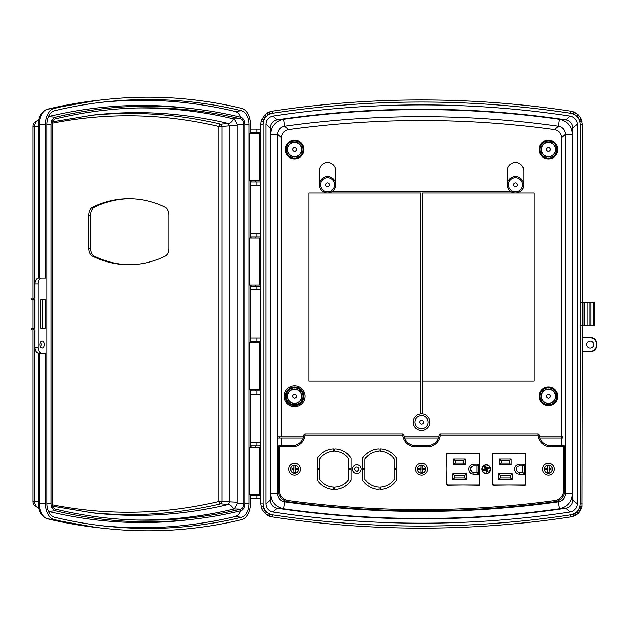 <?xml version="1.0" encoding="UTF-8"?>
<svg xmlns="http://www.w3.org/2000/svg" width="628" height="628" viewBox="0 0 628 628"><rect width="100%" height="100%" fill="white"/><g stroke="black" fill="none" stroke-linecap="round" stroke-linejoin="round"><path stroke-width="0.94" d="M593.664 344.599A3.525 3.525 0 0 1 590.139 348.124A3.525 3.525 0 0 1 586.615 344.599A3.525 3.525 0 0 1 590.139 341.075A3.525 3.525 0 0 1 593.664 344.599M419.645 422.149A1.876 1.876 0 0 0 421.521 424.026A1.876 1.876 0 0 0 423.405 422.149A1.876 1.876 0 0 0 421.521 420.265A1.876 1.876 0 0 0 419.645 422.149M513.641 184.797A1.876 1.876 0 0 0 515.525 186.673A1.876 1.876 0 0 0 517.401 184.797A1.876 1.876 0 0 0 515.525 182.913A1.876 1.876 0 0 0 513.641 184.797M325.642 184.797A1.876 1.876 0 0 0 327.526 186.673A1.876 1.876 0 0 0 329.402 184.797A1.876 1.876 0 0 0 327.526 182.913A1.876 1.876 0 0 0 325.642 184.797M508.476 184.797A7.049 7.049 0 0 0 515.525 191.846A7.049 7.049 0 0 0 522.575 184.797A7.049 7.049 0 0 0 515.525 177.748A7.049 7.049 0 0 0 508.476 184.797M335.745 184.797A8.227 8.227 0 0 0 327.526 176.57A8.227 8.227 0 0 0 319.299 184.797A8.227 8.227 0 0 0 327.526 193.016A8.227 8.227 0 0 0 335.745 184.797L335.745 170.698A8.227 8.227 0 0 0 327.526 162.471A8.227 8.227 0 0 0 319.299 170.698L319.299 184.797M415.061 422.149A6.461 6.461 0 0 0 421.521 428.61A6.461 6.461 0 0 0 427.982 422.149A6.461 6.461 0 0 0 421.521 415.681A6.461 6.461 0 0 0 415.061 422.149M550.301 396.299A1.876 1.876 0 0 1 548.425 398.176A1.876 1.876 0 0 1 546.548 396.299A1.876 1.876 0 0 1 548.425 394.415A1.876 1.876 0 0 1 550.301 396.299M296.502 396.299A1.876 1.876 0 0 1 294.618 398.176A1.876 1.876 0 0 1 292.742 396.299A1.876 1.876 0 0 1 294.618 394.415A1.876 1.876 0 0 1 296.502 396.299M550.301 149.543A1.876 1.876 0 0 1 548.425 151.427A1.876 1.876 0 0 1 546.548 149.543A1.876 1.876 0 0 1 548.425 147.666A1.876 1.876 0 0 1 550.301 149.543M296.502 149.543A1.876 1.876 0 0 1 294.618 151.427A1.876 1.876 0 0 1 292.742 149.543A1.876 1.876 0 0 1 294.618 147.666A1.876 1.876 0 0 1 296.502 149.543M555.474 149.543A7.049 7.049 0 0 0 548.425 142.493A7.049 7.049 0 0 0 541.375 149.543A7.049 7.049 0 0 0 548.425 156.592A7.049 7.049 0 0 0 555.474 149.543M555.474 396.299A7.049 7.049 0 0 0 548.425 389.25A7.049 7.049 0 0 0 541.375 396.299A7.049 7.049 0 0 0 548.425 403.349A7.049 7.049 0 0 0 555.474 396.299M301.675 396.299A7.049 7.049 0 0 0 294.618 389.25A7.049 7.049 0 0 0 287.569 396.299A7.049 7.049 0 0 0 294.618 403.349A7.049 7.049 0 0 0 301.675 396.299M301.675 149.543A7.049 7.049 0 0 0 294.618 142.493A7.049 7.049 0 0 0 287.569 149.543A7.049 7.049 0 0 0 294.618 156.592A7.049 7.049 0 0 0 301.675 149.543M539.052 149.543A9.373 9.373 0 0 0 548.425 158.915A9.373 9.373 0 0 0 557.797 149.543A9.373 9.373 0 0 0 548.425 140.17A9.373 9.373 0 0 0 539.052 149.543M539.052 396.299A9.373 9.373 0 0 0 548.425 405.672A9.373 9.373 0 0 0 557.797 396.299A9.373 9.373 0 0 0 548.425 386.926A9.373 9.373 0 0 0 539.052 396.299M285.245 149.543A9.373 9.373 0 0 0 294.618 158.915A9.373 9.373 0 0 0 303.999 149.543A9.373 9.373 0 0 0 294.618 140.17A9.373 9.373 0 0 0 285.245 149.543M523.752 184.797A8.227 8.227 0 0 0 515.525 176.57A8.227 8.227 0 0 0 507.298 184.797A8.227 8.227 0 0 0 515.525 193.016A8.227 8.227 0 0 0 523.752 184.797L523.752 170.698A8.227 8.227 0 0 0 515.525 162.471A8.227 8.227 0 0 0 507.298 170.698L507.298 184.797M320.468 184.797A7.049 7.049 0 0 0 327.526 191.846A7.049 7.049 0 0 0 334.575 184.797A7.049 7.049 0 0 0 327.526 177.748A7.049 7.049 0 0 0 320.468 184.797M429.748 422.149A8.227 8.227 0 0 0 421.521 413.923A8.227 8.227 0 0 0 413.295 422.149A8.227 8.227 0 0 0 421.521 430.368A8.227 8.227 0 0 0 429.748 422.149M557.476 501.073L558.425 501.89A984.084 984.084 0 0 1 284.625 501.89C280.237 500.956 277.882 498.247 277.568 493.781L270.55 493.781C271.17 502.047 275.535 507.071 283.644 508.845L284.625 501.89L285.575 501.073M561.62 436.837L561.62 137.673C561.283 133.207 558.92 130.498 554.54 129.556A980.23 980.23 0 0 0 288.511 129.556C284.131 130.498 281.776 133.199 281.43 137.673L281.43 436.837M281.43 438.006L281.43 445.645M561.62 438.006L561.62 445.645M580.068 325.799L582.156 325.799L582.148 337.542L590.728 337.542A5.872 5.872 0 0 1 596.6 343.422L596.6 345.769A5.872 5.872 0 0 1 590.728 351.649L582.148 351.649L581.889 506.545L579.887 511.318L578.027 513.492L575.515 515.345L570.993 516.907A1000.757 1000.757 0 0 1 272.05 516.907L267.175 515.141L263.368 511.616L261.766 508.649L260.895 503.939L262.983 503.939L262.983 124.148C263.422 118.205 266.555 114.571 272.364 113.244A998.677 998.677 0 0 1 570.679 113.244C576.496 114.571 579.62 118.205 580.068 124.148L580.068 503.939C579.62 509.889 576.496 513.523 570.679 514.85A998.677 998.677 0 0 1 272.364 514.85C266.555 513.523 263.422 509.889 262.983 503.939M261.154 121.549L261.923 119.061L263.32 119.65L262.637 121.848L261.154 121.549L260.895 124.148L260.895 503.939M261.923 119.061L265.016 114.594L267.528 112.742L272.05 111.18A1000.757 1000.757 0 0 1 570.993 111.18L575.868 112.954L579.675 116.478L581.277 119.446L582.148 124.148L582.148 302.296L594.41 302.296L594.41 325.799L582.156 325.799L582.156 302.296L580.068 302.296M269.42 111.863L269.946 113.283L267.787 114.367L266.971 113.079M581.866 121.439L580.39 121.754L579.636 119.453L581.033 118.841M573.631 516.224L573.097 514.811L575.264 513.728L576.08 515.007M261.177 506.655L262.661 506.341L263.407 508.641L262.017 509.253M570.232 116.07A995.812 995.812 0 0 0 272.819 116.07C268.501 117.051 266.178 119.752 265.848 124.171L265.848 503.915C266.17 508.335 268.494 511.035 272.819 512.024A995.812 995.812 0 0 0 570.232 512.024C574.549 511.043 576.873 508.342 577.203 503.915L577.203 124.171C576.873 119.76 574.549 117.059 570.232 116.07L565.883 119.791A991.494 991.494 0 0 0 277.16 119.791L272.819 116.07M288.511 129.556L284.625 126.197A984.084 984.084 0 0 1 558.425 126.197L554.54 129.556M572.5 493.781L572.5 134.314C571.88 126.047 567.508 121.023 559.399 119.242L558.425 126.197C562.814 127.139 565.161 129.847 565.475 134.314L565.475 493.781C565.153 498.255 562.806 500.963 558.425 501.89L559.399 508.845C567.5 507.079 571.865 502.062 572.5 493.781L565.475 493.781L564.533 492.964M278.51 492.964L277.568 493.781L277.568 134.314C277.89 129.839 280.245 127.131 284.625 126.197L283.644 119.242C275.551 121.008 271.178 126.032 270.55 134.314L270.55 493.781M570.232 512.024L565.883 508.303A991.494 991.494 0 0 1 277.16 508.303C272.835 507.33 270.495 504.629 270.166 500.194L270.166 127.892C270.495 123.457 272.835 120.757 277.16 119.791M272.819 512.024L277.16 508.303M565.883 508.303C570.216 507.33 572.548 504.629 572.885 500.194L572.885 127.892C572.555 123.465 570.224 120.764 565.883 119.791M281.43 137.673L277.568 134.314L270.55 134.314M572.5 134.314L565.475 134.314L561.62 137.673M582.344 351.649L590.728 351.295A5.526 5.526 0 0 0 596.247 345.769L596.247 343.422L596.6 345.769M596.6 343.422L596.247 343.422A5.526 5.526 0 0 0 590.728 337.895L582.148 337.895L582.148 351.295M575.868 112.954L575.075 114.249L573.011 113.252L573.529 111.823M581.128 509.025L579.722 508.437L580.405 506.247L581.889 506.545M267.175 515.141L267.968 513.837L270.04 514.842L269.522 516.263M250.548 132.626L257.025 132.626L257.025 129.101L260.895 129.101M257.025 132.626L260.895 132.626M250.548 129.101L257.025 129.101M250.548 185.503L257.025 185.503L257.025 181.971L260.895 181.971M257.025 185.503L260.895 185.503M250.548 181.971L257.025 181.971M250.548 236.968L257.025 236.968L257.025 233.443L260.895 233.443M257.025 236.968L260.895 236.968M250.548 233.443L257.025 233.443M250.548 289.838L257.025 289.838L257.025 286.313L260.895 286.313M257.025 289.838L260.895 289.838M250.548 286.313L257.025 286.313M250.548 341.538L257.025 341.538L257.025 338.013L260.895 338.013M257.025 341.538L260.895 341.538M250.548 338.013L257.025 338.013M250.548 394.415L257.025 394.415L257.025 390.891L260.895 390.891M257.025 394.415L260.895 394.415M250.548 390.891L257.025 390.891M250.548 445.88L257.025 445.88L257.025 442.355L260.895 442.355M257.025 445.88L260.895 445.88M250.548 442.355L257.025 442.355M250.548 498.758L257.025 498.758L257.025 495.233L260.895 495.233M257.025 498.758L260.895 498.758M250.548 495.233L257.025 495.233M583.922 302.296L583.922 325.799M584.503 302.296L584.503 325.799M587.839 302.296L587.839 325.799M589.873 302.296L589.873 325.799M590.87 302.296L590.87 325.799M420.642 381.023L420.642 193.016L309.015 193.016L309.015 381.023L420.642 381.023L420.642 413.97M422.401 413.97L422.401 381.023L534.028 381.023L534.028 193.016L422.401 193.016L422.401 381.023M510.438 191.257L332.612 191.257M258.163 133.458L259.49 133.458L259.49 180.464L249.732 180.464L249.732 133.458L258.163 133.458M258.163 238.036L259.49 238.036L259.49 285.034L249.732 285.034L249.732 238.036L258.163 238.036M258.163 342.613L259.49 342.613L259.49 389.611L249.732 389.611L249.732 342.613L258.163 342.613M258.163 447.191L259.49 447.191L259.49 494.189L249.732 494.189L249.732 447.191L258.163 447.191M44.431 344.552A3.525 2.214 -90 0 1 42.217 348.077A3.525 2.214 -90 0 1 40.004 344.552A3.525 2.214 -90 0 1 42.217 341.028A3.525 2.214 -90 0 1 44.431 344.552M40.616 342.119A3.525 2.214 -90 0 1 41.228 344.552A3.525 2.214 -90 0 1 40.616 346.986M141.347 520.062A992.735 623.047 90 0 0 233.349 509.175L234.354 508.923L237.125 503.805L237.125 124.195L234.354 119.077A5.723 3.587 90 0 0 234.079 118.99A992.735 623.047 90 0 0 141.363 107.938A992.735 623.047 90 0 0 135.938 107.977M237.125 503.805A5.723 3.587 90 0 0 237.133 503.35L237.133 124.65A5.723 3.587 90 0 0 237.125 124.195M135.938 520.023A992.735 623.047 90 0 0 141.363 520.062A992.735 623.047 90 0 0 234.079 509.01A5.723 3.587 90 0 0 234.354 508.923M240.783 117.193A13.369 8.392 90 0 0 235.068 111.431A1000.38 627.851 90 0 0 100.543 102.435M240.783 510.807A13.369 8.392 -90 0 1 235.068 516.569A1000.38 627.851 -90 0 1 100.543 525.565M48.631 116.533A8.227 5.165 -90 0 1 48.686 116.518A995.239 624.617 -90 0 1 185.692 107.914L192.066 108.628A994.517 624.169 90 0 0 55.162 117.232A7.505 4.71 90 0 0 51.151 124.65L51.151 503.35A7.505 4.71 90 0 0 55.162 510.768A994.517 624.169 90 0 0 192.066 519.372A994.517 624.169 90 0 0 240.924 510.768A7.505 4.71 90 0 0 244.936 503.35L244.936 124.65A7.505 4.71 90 0 0 240.924 117.232A994.517 624.169 90 0 0 192.066 108.628M192.066 519.372L185.692 520.086A995.239 624.617 -90 0 1 48.686 511.482A8.227 5.165 -90 0 1 48.631 511.467M33.59 298.135L33.59 299.901L31.4 299.901L31.4 298.135L34.964 298.135L34.964 283.927A5.872 3.69 -90 0 1 38.646 278.047L45.538 278.047L45.538 124.65A16.454 10.323 -90 0 1 54.322 108.385A1003.458 629.782 -90 0 1 103.62 99.711A1003.458 629.782 -90 0 1 241.756 108.385A16.454 10.323 -90 0 1 250.548 124.65L250.548 133.458M42.335 299.901L42.335 328.099L40.742 328.099L40.742 299.901L42.335 299.901M33.59 328.099L33.59 329.865L31.4 329.865L31.4 328.099L34.964 328.099L34.964 299.901L33.59 299.901M249.065 124.65L249.065 503.35A14.091 8.847 -90 0 1 241.537 517.284A1001.103 628.298 -90 0 1 103.73 525.934A1001.103 628.298 -90 0 1 54.542 517.284A14.091 8.847 -90 0 1 47.014 503.35L47.014 124.65A14.091 8.847 -90 0 1 54.542 110.716A1001.103 628.298 -90 0 1 103.73 102.066A1001.103 628.298 -90 0 1 241.537 110.716A14.091 8.847 -90 0 1 249.065 124.65L244.936 124.65M250.548 494.189L250.548 503.35A16.454 10.323 -90 0 1 241.756 519.615A1003.458 629.782 -90 0 1 103.62 528.289A1003.458 629.782 -90 0 1 54.322 519.615A16.454 10.323 -90 0 1 45.538 503.35L45.538 353.25L41.848 353.25A5.872 3.69 -90 0 1 38.159 347.378L38.159 283.927A5.872 3.69 -90 0 1 41.848 278.047M250.548 389.611L250.548 447.191M250.548 285.034L250.548 342.613M250.548 180.464L250.548 238.036M40.742 299.901L45.538 299.901L45.538 328.099L40.742 328.099M41.848 353.25L38.646 353.25A5.872 3.69 -90 0 1 34.964 347.378L34.964 329.865L33.59 329.865M38.277 126.079L34.799 126.44A5.872 4.058 -96 0 1 37.931 120.654L38.646 120.576M38.646 507.424L37.931 507.345A5.872 4.058 -84 0 1 34.799 501.56L38.277 501.921M38.669 507.55L37.515 507.275A5.872 4.522 -76.7 0 0 37.931 507.345A990.788 621.822 90 0 0 38.669 507.518M32.994 298.135L32.994 126.44A5.872 5.872 0 0 1 37.515 120.725L37.515 120.725A5.872 4.522 76.7 0 1 37.931 120.654A990.788 621.822 90 0 1 38.669 120.482M240.767 118.841A5.872 3.682 -90 0 1 243.907 124.65L243.907 503.35A5.872 3.682 -90 0 1 240.767 509.159A992.884 623.141 -90 0 1 139.275 520.11A992.884 623.141 -90 0 1 55.311 509.159A5.872 3.682 -90 0 1 52.179 503.35L52.179 124.65A5.872 3.682 -90 0 1 55.311 118.841A992.884 623.141 -90 0 1 139.275 107.89A992.884 623.141 -90 0 1 240.767 118.841L233.349 118.825A992.735 623.047 90 0 0 141.347 107.938M168.83 248.272A8.227 5.165 -90 0 1 165.188 256.13A191.524 120.207 -90 0 1 129.745 264.647A191.524 120.207 -90 0 1 94.302 256.13A8.227 5.165 -90 0 1 90.66 248.272L90.66 215.223A8.227 5.165 -90 0 1 94.302 207.366A191.524 120.207 -90 0 1 129.745 198.848A191.524 120.207 -90 0 1 165.188 207.366A8.227 5.165 -90 0 1 168.83 215.223L168.83 248.272M129.745 264.647L127.916 264.647A191.524 120.207 -90 0 1 92.473 256.13A8.227 5.165 -90 0 1 88.831 248.272L88.831 215.223A8.227 5.165 -90 0 1 92.473 207.366A191.524 120.207 -90 0 1 127.916 198.848L129.745 198.848M52.666 121.73L92.889 115.065A988.064 620.119 -90 0 1 228.215 123.441L220.679 124.124A2.347 1.813 -76.7 0 0 218.795 126.44L218.795 501.56A984.932 618.148 -90 0 1 52.297 504.865M89.396 115.474A987.271 619.624 90 0 1 220.679 124.124A2.347 1.303 -95.2 0 1 221.935 126.44L218.795 126.44A984.932 618.148 -90 0 0 52.297 123.135M89.396 512.527A987.271 619.624 90 0 0 220.679 503.876A2.347 1.813 76.7 0 1 218.795 501.56L221.935 501.56A2.347 1.303 -84.8 0 1 220.679 503.876L228.215 504.559A988.064 620.119 -90 0 1 92.889 512.935L52.666 506.27M233.349 118.825A7.049 5.432 -76.6 0 1 228.215 123.441L229.471 125.757L237.094 125.757M237.094 502.243L221.935 501.56L221.935 126.44L229.471 125.757L229.471 502.243L228.215 504.559A7.049 5.432 -103.4 0 1 233.349 509.175M539.766 438.006L562.649 438.006L562.649 436.837L539.397 436.837M438.776 436.837L404.275 436.837M438.407 438.006L404.644 438.006M303.646 436.837L278.447 436.837M303.277 438.006L278.447 438.006M354.844 469.147A2.057 2.057 0 0 0 356.9 471.204A2.057 2.057 0 0 0 358.957 469.147A2.057 2.057 0 0 0 356.9 467.091A2.057 2.057 0 0 0 354.844 469.147M352.551 469.147A4.349 4.349 0 0 0 356.9 473.496A4.349 4.349 0 0 0 361.241 469.147A4.349 4.349 0 0 0 356.9 464.799A4.349 4.349 0 0 0 352.551 469.147M481.802 469.147A4.349 4.349 0 0 0 486.15 473.496A4.349 4.349 0 0 0 490.499 469.147A4.349 4.349 0 0 0 486.15 464.799A4.349 4.349 0 0 0 481.802 469.147M542.553 469.147A5.872 5.872 0 0 0 548.425 475.019A5.872 5.872 0 0 0 554.296 469.147A5.872 5.872 0 0 0 548.425 463.276A5.872 5.872 0 0 0 542.553 469.147M415.65 469.147A5.872 5.872 0 0 0 421.521 475.019A5.872 5.872 0 0 0 427.401 469.147A5.872 5.872 0 0 0 421.521 463.276A5.872 5.872 0 0 0 415.65 469.147M288.747 469.147A5.872 5.872 0 0 0 294.618 475.019A5.872 5.872 0 0 0 300.498 469.147A5.872 5.872 0 0 0 294.618 463.276A5.872 5.872 0 0 0 288.747 469.147M508.476 484.895L493.2 485.13A0.707 0.707 0 0 1 492.493 484.424L492.729 469.736M525.393 469.736L525.628 484.424A0.707 0.707 0 0 1 524.922 485.13L509.646 484.895M509.646 453.4L524.922 453.165A0.707 0.707 0 0 1 525.628 453.871L525.393 468.559M492.729 468.559L492.493 453.871A0.707 0.707 0 0 1 493.2 453.165L508.476 453.4M462.648 484.895L447.372 485.13A0.707 0.707 0 0 1 446.665 484.424L446.9 469.736M479.572 469.736L479.808 484.424A0.707 0.707 0 0 1 479.101 485.13L463.825 484.895M463.825 453.4L479.101 453.165A0.707 0.707 0 0 1 479.808 453.871L479.572 468.559M446.9 468.559L446.665 453.871A0.707 0.707 0 0 1 447.372 453.165L462.648 453.4M365.001 479.415A17.78 17.78 0 0 0 378.99 486.998L378.99 489.345A20.127 20.127 0 0 1 362.654 480.13L362.654 469.736L365.001 469.736L365.001 479.415M380.16 486.998A17.78 17.78 0 0 0 394.149 479.415L394.149 469.736L396.496 469.736L396.496 480.13A20.127 20.127 0 0 1 380.16 489.345L380.16 486.998M394.149 458.88A17.78 17.78 0 0 0 380.16 451.296L380.16 448.949A20.127 20.127 0 0 1 396.496 458.165L396.496 468.559L394.149 468.559L394.149 458.88M378.99 451.296A17.78 17.78 0 0 0 365.001 458.88L365.001 468.559L362.654 468.559L362.654 458.165A20.127 20.127 0 0 1 378.99 448.949L378.99 451.296M319.652 479.415A17.78 17.78 0 0 0 333.633 486.998L333.633 489.345A20.127 20.127 0 0 1 317.297 480.13L317.297 469.736L319.652 469.736L319.652 479.415M334.81 486.998A17.78 17.78 0 0 0 348.791 479.415L348.791 469.736L351.138 469.736L351.138 480.13A20.127 20.127 0 0 1 334.81 489.345L334.81 486.998M348.791 458.88A17.78 17.78 0 0 0 334.81 451.296L334.81 448.949A20.127 20.127 0 0 1 351.138 458.165L351.138 468.559L348.791 468.559L348.791 458.88M333.633 451.296A17.78 17.78 0 0 0 319.652 458.88L319.652 468.559L317.297 468.559L317.297 458.165A20.127 20.127 0 0 1 333.633 448.949L333.633 451.296M564.878 446.822L564.878 490.154A11.751 11.751 0 0 1 554.712 501.796A983.487 983.487 0 0 1 288.331 501.796A11.751 11.751 0 0 1 278.173 490.154L278.173 446.822A1.177 1.177 0 0 1 279.35 445.645L292.271 445.645A11.751 11.751 0 0 0 303.976 434.969A1.177 1.177 0 0 1 305.145 433.901L402.776 433.901A1.177 1.177 0 0 1 403.945 434.969A11.751 11.751 0 0 0 415.65 445.645L427.401 445.645A11.751 11.751 0 0 0 439.098 434.969A1.177 1.177 0 0 1 440.267 433.901L537.906 433.901A1.177 1.177 0 0 1 539.075 434.969A11.751 11.751 0 0 0 550.772 445.645L563.701 445.645A1.177 1.177 0 0 1 564.878 446.822L550.772 446.822A12.929 12.929 0 0 1 537.906 435.071L440.267 435.071A12.929 12.929 0 0 1 427.401 446.822L415.65 446.822A12.929 12.929 0 0 1 402.776 435.071L305.145 435.071A12.929 12.929 0 0 1 292.271 446.822L279.35 446.822L279.35 490.154A10.574 10.574 0 0 0 288.488 500.634A982.31 982.31 0 0 0 554.555 500.634A10.574 10.574 0 0 0 563.701 490.154L563.701 445.645A1.177 1.177 0 0 1 564.878 446.822A1.177 1.177 0 0 0 563.701 445.645M427.401 446.822L427.401 445.645A11.751 11.751 0 0 0 439.098 434.969A1.177 1.177 0 0 1 440.267 433.901L440.267 435.071L439.098 434.969A1.177 1.177 0 0 1 440.267 433.901M402.776 433.901A1.177 1.177 0 0 1 403.945 434.969A11.751 11.751 0 0 0 415.65 445.645L415.65 446.822A12.929 12.929 0 0 1 402.776 435.071L403.945 434.969A1.177 1.177 0 0 0 402.776 433.901L402.776 435.071M305.145 433.901A1.177 1.177 0 0 0 303.976 434.969A1.177 1.177 0 0 1 305.145 433.901L305.145 435.071L303.976 434.969A11.751 11.751 0 0 1 292.271 445.645A11.751 11.751 0 0 0 303.976 434.969A11.751 11.751 0 0 1 292.271 445.645L292.271 446.822M519.639 474.085A4.938 4.938 0 0 1 514.701 469.147A4.938 4.938 0 0 1 519.639 464.21L524.451 464.21L524.451 474.085L519.639 474.085L519.639 472.319L522.692 472.319L522.692 465.976L519.639 465.976A3.171 3.171 0 0 0 516.467 469.147A3.171 3.171 0 0 0 519.639 472.319M473.81 474.085A4.938 4.938 0 0 1 468.873 469.147A4.938 4.938 0 0 1 473.81 464.21L478.63 464.21L478.63 474.085L473.81 474.085L473.81 472.319L476.864 472.319L476.864 465.976L473.81 465.976A3.171 3.171 0 0 0 470.639 469.147A3.171 3.171 0 0 0 473.81 472.319M512.354 479.604L498.601 479.604L498.601 473.732L512.354 473.732L512.354 479.604L510.588 477.845L510.588 475.49L500.367 475.49L500.367 477.845L510.588 477.845M511.176 464.916L499.425 464.916L499.425 459.044L511.176 459.044L511.176 464.916L509.418 463.158L509.418 460.803L501.191 460.803L501.191 463.158L509.418 463.158M492.729 483.717A1.177 1.177 0 0 0 493.906 484.895L524.223 484.895A1.177 1.177 0 0 0 525.393 483.717L525.393 454.578A1.177 1.177 0 0 0 524.223 453.4L493.906 453.4A1.177 1.177 0 0 0 492.729 454.578L492.729 483.717M452.78 473.732L466.525 473.732L466.525 479.604L452.78 479.604L452.78 473.732L454.539 475.49L454.539 477.845L464.767 477.845L464.767 475.49L454.539 475.49M465.348 459.044L465.348 464.916L453.604 464.916L453.604 459.044L465.348 459.044L463.59 460.803L455.363 460.803L455.363 463.158L463.59 463.158L463.59 460.803M446.9 483.717A1.177 1.177 0 0 0 448.078 484.895L478.395 484.895A1.177 1.177 0 0 0 479.572 483.717L479.572 454.578A1.177 1.177 0 0 0 478.395 453.4L448.078 453.4A1.177 1.177 0 0 0 446.9 454.578L446.9 483.717M454.539 477.845L452.78 479.604M464.767 477.845L466.525 479.604M466.525 473.732L464.767 475.49M455.363 460.803L453.604 459.044M455.363 463.158L453.604 464.916M465.348 464.916L463.59 463.158M478.63 464.21L476.864 465.976M478.63 474.085L476.864 472.319M510.588 475.49L512.354 473.732M500.367 475.49L498.601 473.732M498.601 479.604L500.367 477.845M524.451 464.21L522.692 465.976M524.451 474.085L522.692 472.319M509.418 460.803L511.176 459.044M501.191 460.803L499.425 459.044M499.425 464.916L501.191 463.158M552.42 469.147A3.996 3.996 0 0 0 548.425 465.152A3.996 3.996 0 0 0 544.429 469.147A3.996 3.996 0 0 0 548.425 473.143A3.996 3.996 0 0 0 552.42 469.147A3.996 3.996 0 0 0 548.425 465.152A3.996 3.996 0 0 0 544.429 469.147M545.85 468.582L545.85 469.713L547.687 469.87L547.789 472.68L549.06 472.68L549.162 469.87L550.999 469.713L550.999 468.582L549.162 468.425L549.06 465.615L547.789 465.615L547.687 468.425L546.085 468.818L547.804 468.818L547.789 465.615M547.687 468.425L547.804 468.818M549.162 469.87L549.045 472.672L547.804 472.672L547.687 469.87M547.804 465.623L549.045 465.623L549.162 468.425M549.045 468.818L550.764 468.818L550.764 469.477L549.045 469.477M547.804 469.477L546.085 469.477L546.085 468.818M425.525 469.147A3.996 3.996 0 0 0 421.521 465.152A3.996 3.996 0 0 0 417.526 469.147A3.996 3.996 0 0 0 421.521 473.143A3.996 3.996 0 0 0 425.525 469.147A3.996 3.996 0 0 0 421.521 465.152A3.996 3.996 0 0 0 417.526 469.147M418.947 468.582L418.947 469.713L420.784 469.87L420.893 472.68L422.157 472.68L422.259 469.87L424.096 469.713L424.096 468.582L422.259 468.425L422.157 465.615L420.893 465.615L420.784 468.425L419.182 468.818L420.901 468.818L420.893 465.615M420.784 468.425L420.901 468.818M422.259 469.87L422.142 472.672L420.901 472.672L420.784 469.87M420.901 465.623L422.142 465.623L422.259 468.425M422.142 468.818L423.861 468.818L423.861 469.477L422.142 469.477M420.901 469.477L419.182 469.477L419.182 468.818M298.622 469.147A3.996 3.996 0 0 0 294.618 465.152A3.996 3.996 0 0 0 290.623 469.147A3.996 3.996 0 0 0 294.618 473.143A3.996 3.996 0 0 0 298.622 469.147A3.996 3.996 0 0 0 294.618 465.152A3.996 3.996 0 0 0 290.623 469.147M292.044 468.582L292.044 469.713L293.88 469.87L293.99 472.68L295.254 472.68L295.364 469.87L297.201 469.713L297.209 469.147L297.201 468.582L295.364 468.425L295.254 465.615L293.99 465.615L293.88 468.425L292.044 468.582L293.998 468.818L293.99 465.615L295.246 465.623L295.364 468.425M293.88 468.425L293.998 468.818M295.364 469.87L295.246 472.672L293.99 472.68L293.88 469.87M295.246 468.818L296.966 468.818L296.966 469.477L295.246 469.477M293.998 469.477L292.279 469.477L292.279 468.818M489.055 468.676L488.451 467.31L486.527 468.166L485.68 466.243L484.314 466.847L485.161 468.771L483.238 469.618L483.843 470.984L485.766 470.129L486.622 472.052L487.987 471.447L487.132 469.524L489.055 468.676L488.451 467.31M488.301 467.703L486.378 468.559L485.53 466.635L484.706 466.997L485.554 468.92L483.631 469.768L484 470.592L485.923 469.736L486.771 471.659L487.595 471.298L486.739 469.375L488.663 468.527M486.739 469.375L487.132 469.524M487.595 471.298L487.987 471.447M486.771 471.659L486.622 472.052M485.923 469.736L485.766 470.129M484 470.592L483.843 470.984M483.631 469.768L483.238 469.618M485.554 468.92L485.161 468.771M484.706 466.997L484.314 466.847M485.53 466.635L485.68 466.243M486.378 468.559L486.527 468.166M285.285 396.299A9.334 9.334 0 0 0 294.618 405.633A9.334 9.334 0 0 0 303.96 396.299A9.334 9.334 0 0 0 294.618 386.966A9.334 9.334 0 0 0 285.285 396.299M305.13 396.299A10.511 10.511 0 0 1 294.618 406.803A10.511 10.511 0 0 1 284.115 396.299A10.511 10.511 0 0 1 294.618 385.788A10.511 10.511 0 0 1 305.13 396.299M286.156 149.543A8.47 8.47 0 0 1 294.618 141.072A8.47 8.47 0 0 1 303.089 149.543A8.47 8.47 0 0 1 294.618 158.013A8.47 8.47 0 0 1 286.156 149.543M301.919 149.543A7.293 7.293 0 0 0 294.618 142.25A7.293 7.293 0 0 0 287.326 149.543A7.293 7.293 0 0 0 294.618 156.843A7.293 7.293 0 0 0 301.919 149.543M539.954 149.543A8.47 8.47 0 0 1 548.425 141.072A8.47 8.47 0 0 1 556.895 149.543A8.47 8.47 0 0 1 548.425 158.013A8.47 8.47 0 0 1 539.954 149.543M555.717 149.543A7.293 7.293 0 0 0 548.425 142.25A7.293 7.293 0 0 0 541.132 149.543A7.293 7.293 0 0 0 548.425 156.843A7.293 7.293 0 0 0 555.717 149.543M286.156 396.299A8.47 8.47 0 0 1 294.618 387.829A8.47 8.47 0 0 1 303.089 396.299A8.47 8.47 0 0 1 294.618 404.77A8.47 8.47 0 0 1 286.156 396.299M301.919 396.299A7.293 7.293 0 0 0 294.618 388.999A7.293 7.293 0 0 0 287.326 396.299A7.293 7.293 0 0 0 294.618 403.592A7.293 7.293 0 0 0 301.919 396.299M539.954 396.299A8.47 8.47 0 0 1 548.425 387.829A8.47 8.47 0 0 1 556.895 396.299A8.47 8.47 0 0 1 548.425 404.77A8.47 8.47 0 0 1 539.954 396.299M555.717 396.299A7.293 7.293 0 0 0 548.425 388.999A7.293 7.293 0 0 0 541.132 396.299A7.293 7.293 0 0 0 548.425 403.592A7.293 7.293 0 0 0 555.717 396.299M582.148 124.148L580.068 124.148M264.835 114.775L265.903 115.866L264.427 117.632L263.163 116.777M579.675 116.478L578.443 117.373L576.912 115.646L577.948 114.524M578.207 513.319L577.14 512.228L578.624 510.462L579.887 511.318M263.368 511.616L264.608 510.721L266.131 512.448L265.094 513.571M265.848 124.171L270.166 127.892M270.166 500.194L265.848 503.915M577.203 503.915L572.885 500.194M572.885 127.892L577.203 124.171M283.644 508.845A991.11 991.11 0 0 0 559.399 508.845M559.399 119.242A991.11 991.11 0 0 0 283.644 119.242M272.05 516.907L272.364 514.85M570.993 516.907L570.679 514.85M582.148 503.939L580.068 503.939M272.05 111.18L272.364 113.244M570.993 111.18L570.679 113.244M260.895 124.148L262.983 124.148M593.201 302.296L593.201 325.799M594.394 302.296L594.394 325.799M237.117 124.65L243.907 124.65M234.063 509.01L240.767 509.159M38.277 278.078L38.277 124.65L39.36 124.65L39.36 278.047M38.277 124.65C38.457 116.604 41.526 111.446 47.5 109.162L97.01 100.456A1002.712 629.311 90 0 0 47.752 109.123A15.7 9.86 90 0 0 39.36 124.65L45.538 124.65M39.36 353.25L39.36 503.35L45.538 503.35M47.5 518.838L97.01 527.544A1002.712 629.311 90 0 1 47.752 518.877A3.525 2.716 103.5 0 1 47.5 518.838C41.526 516.554 38.457 511.396 38.277 503.35L39.36 503.35A15.7 9.86 90 0 0 47.752 518.877L54.322 519.615M47.5 109.162A3.525 2.716 76.5 0 1 47.752 109.123L54.322 108.385M32.994 126.44L34.799 126.44L34.799 298.135M34.799 299.901L34.799 328.099M34.799 329.865L34.799 501.56L32.994 501.56A5.872 5.872 0 0 0 37.515 507.275M244.936 503.35L249.065 503.35M235.068 516.569L241.537 517.284M235.068 111.431L241.537 110.716M34.964 347.378L38.159 347.378M34.964 283.927L38.159 283.927M237.117 503.35L243.907 503.35M94.302 207.366L92.473 207.366M90.66 215.223L88.831 215.223M90.66 248.272L88.831 248.272M94.302 256.13L92.473 256.13M51.151 503.35L47.014 503.35M47.014 124.65L51.151 124.65M48.686 116.518L55.162 117.232M55.162 510.768L48.686 511.482M561.471 438.006L561.471 436.837M279.625 438.006L279.625 436.837M537.906 435.071A12.929 12.929 0 0 0 550.772 446.822L550.772 445.645A11.751 11.751 0 0 1 539.075 434.969L537.906 435.071L537.906 433.901M563.701 490.154L564.878 490.154A11.751 11.751 0 0 1 554.712 501.796A983.487 983.487 0 0 1 288.331 501.796A11.751 11.751 0 0 1 278.173 490.154L279.35 490.154M554.712 501.796L554.555 500.634M288.331 501.796L288.488 500.634M278.173 446.822L279.35 446.822L279.35 445.645M473.81 465.976L473.81 464.21M519.639 465.976L519.639 464.21M552.326 469.147A3.901 3.901 0 0 0 548.425 465.246A3.901 3.901 0 0 0 544.523 469.147A3.901 3.901 0 0 0 548.425 473.049A3.901 3.901 0 0 0 552.326 469.147M425.423 469.147A3.901 3.901 0 0 0 421.521 465.246A3.901 3.901 0 0 0 417.62 469.147A3.901 3.901 0 0 0 421.521 473.049A3.901 3.901 0 0 0 425.423 469.147M298.528 469.147A3.901 3.901 0 0 0 294.618 465.246A3.901 3.901 0 0 0 290.717 469.147A3.901 3.901 0 0 0 294.618 473.049A3.901 3.901 0 0 0 298.528 469.147M481.998 469.147A4.153 4.153 0 0 1 486.15 464.995A4.153 4.153 0 0 1 490.303 469.147A4.153 4.153 0 0 1 486.15 473.3A4.153 4.153 0 0 1 481.998 469.147C481.786 465.638 488.168 461.525 490.327 469.147C488.168 476.77 481.786 472.656 481.974 469.147M490.233 469.147A4.09 4.09 0 0 0 486.15 465.058A4.09 4.09 0 0 0 482.061 469.147A4.09 4.09 0 0 0 486.15 473.237A4.09 4.09 0 0 0 490.233 469.147M251.145 495.233L251.145 494.189M251.145 447.191L251.145 445.88M251.145 390.891L251.145 389.611M251.145 342.613L251.145 341.538M251.145 286.313L251.145 285.034M251.145 238.036L251.145 236.968M251.145 181.971L251.145 180.464M251.145 133.458L251.145 132.626M255.847 181.971L255.847 180.464M255.847 133.458L255.847 132.626M255.847 286.313L255.847 285.034M255.847 238.036L255.847 236.968M255.847 390.891L255.847 389.611M255.847 342.613L255.847 341.538M255.847 495.233L255.847 494.189M255.847 447.191L255.847 445.88M97.01 527.544L103.62 528.289M97.01 100.456L103.62 99.711M32.994 501.56L32.994 329.865M32.994 328.099L32.994 299.901M37.515 120.725L38.669 120.45M38.277 503.35L38.277 353.219M562.649 438.006L562.649 436.837"/></g></svg>
